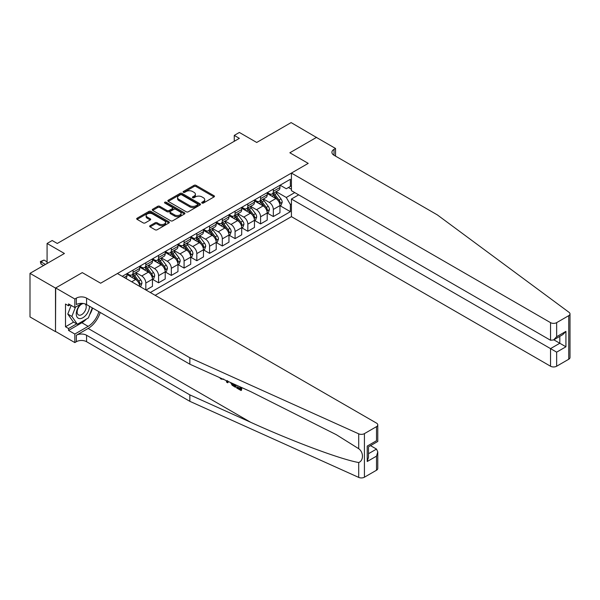 <?xml version="1.0" encoding="UTF-8"?>
<svg xmlns="http://www.w3.org/2000/svg" width="600" height="600" viewBox="0 0 600 600"><rect width="100%" height="100%" fill="white"/><g stroke="black" fill="none" stroke-linecap="round" stroke-linejoin="round"><path stroke-width="0.9" d="M202.005 203.055A0.99 0.57 0 0 0 203.407 203.055L214.05 196.913A1.417 0.818 0 0 0 214.462 196.335A1.417 0.818 0 0 0 214.05 195.757L196.028 185.347A1.417 0.818 0 0 0 194.025 185.347L183.382 191.49A0.99 0.57 0 0 0 183.097 191.895A0.99 0.57 0 0 0 183.382 192.3A0.99 0.57 0 0 0 184.785 192.3L186.165 191.505A4.53 2.618 0 0 1 192.57 191.505L194.07 192.375A4.53 2.618 0 0 1 195.397 194.228A4.53 2.618 0 0 1 194.07 196.072L192.697 196.868A0.99 0.57 0 0 0 192.405 197.272A0.99 0.57 0 0 0 192.697 197.678A0.99 0.57 0 0 0 194.1 197.678L195.472 196.882A4.53 2.618 0 0 1 201.885 196.882L203.385 197.752A4.53 2.618 0 0 1 204.712 199.597A4.53 2.618 0 0 1 203.385 201.45L202.005 202.245A0.99 0.57 0 0 0 201.72 202.65A0.99 0.57 0 0 0 202.005 203.055L202.005 202.245M150.067 225.697A1.417 0.818 0 0 0 149.655 226.275A1.417 0.818 0 0 0 150.067 226.853L155.123 229.778A1.417 0.818 0 0 0 157.125 229.778L168.945 222.952A1.417 0.818 0 0 0 169.358 222.375A1.417 0.818 0 0 0 168.945 221.798L150.922 211.395A1.417 0.818 0 0 0 148.92 211.395L137.1 218.212A1.417 0.818 0 0 0 136.688 218.79A1.417 0.818 0 0 0 137.1 219.368L143.212 222.892A1.417 0.818 0 0 0 145.215 222.892L150.27 219.975A1.417 0.818 0 0 0 150.683 219.397A1.417 0.818 0 0 0 150.27 218.82L147.24 217.072A3.787 2.19 0 0 1 146.13 215.528A3.787 2.19 0 0 1 148.47 213.502A3.787 2.19 0 0 1 152.595 213.983L164.46 220.83A3.787 2.19 0 0 1 165.57 222.375A3.787 2.19 0 0 1 163.23 224.4A3.787 2.19 0 0 1 159.105 223.92L157.125 222.78A1.417 0.818 0 0 0 155.123 222.78L150.067 225.697L150.067 226.853M316.635 137.55L291.127 122.595L256.702 142.47L239.362 132.458L234.263 135.398L239.362 138.345L57.285 243.465L52.185 240.525L47.085 243.465L47.085 263.49M55.5 288.075L55.5 331.657L55.703 287.955L82.275 272.618L55.5 288.075L30 273.353L64.425 253.478L47.085 243.465M316.635 137.317L289.853 152.775L308.212 163.373L100.635 283.215L82.275 272.618L100.635 283.215L117.42 273.532L376.507 423.112A4.327 2.498 0 0 1 377.775 424.882A4.327 2.498 0 0 1 376.507 426.645L364.425 433.627L364.425 477.202A4.327 2.498 180 0 1 358.702 477.405L189.84 401.325L86.565 341.7A7.215 4.162 0 0 0 76.358 341.7L74.828 342.585L55.703 331.538M186.262 211.8A1.417 0.818 0 0 0 188.265 211.8L200.077 204.975A1.417 0.818 0 0 0 200.498 204.397A1.417 0.818 0 0 0 200.077 203.82L182.055 193.417A1.417 0.818 0 0 0 180.053 193.417L168.24 200.235A1.417 0.818 0 0 0 167.828 200.812A1.417 0.818 0 0 0 168.24 201.39L186.262 211.8M165.18 203.265A0.99 0.57 0 0 1 166.185 203.407L184.493 213.975L172.695 220.785A1.417 0.818 0 0 1 170.692 220.785L152.67 210.382L152.67 209.228A1.417 0.818 0 0 0 152.257 209.805A1.417 0.818 0 0 0 152.67 210.382M152.67 209.228L157.725 206.303A1.417 0.818 0 0 1 159.727 206.303L167.04 210.525A1.417 0.818 0 0 0 169.042 210.525L172.395 208.59A1.417 0.818 0 0 0 172.808 208.013A1.417 0.818 0 0 0 172.395 207.435L164.79 203.04A0.99 0.57 0 0 1 164.498 202.635A0.99 0.57 0 0 1 165.105 202.11A0.99 0.57 0 0 1 166.185 202.23L184.507 212.812A1.417 0.818 0 0 1 184.928 213.39A1.417 0.818 0 0 1 184.507 213.968L184.507 212.812M55.5 331.657L30 316.935L30 273.353M155.16 295.32L291.435 216.645L550.53 366.225L550.53 348.615L559.808 343.26L559.808 336.36M280.118 185.19L286.282 188.76L290.362 186.398L290.362 179.273L122.265 276.33M290.362 186.398L291.435 185.782M291.435 203.917L290.362 204.54L286.282 197.475L276.142 191.618M280.118 205.748L290.362 211.665L290.362 204.54M290.362 211.665L150.315 292.522M234.263 135.398L234.263 141.292M288.428 187.523L291.435 189.255M286.282 197.475L294.75 192.585M139.703 286.395A5.768 3.33 -120 0 0 135.623 279.51L126.953 274.5M145.822 289.935L145.822 283.043A5.768 3.33 -120 0 0 141.743 275.978L135.885 272.595M146.032 290.048L152.453 286.343L152.453 279.218A5.768 3.33 -120 0 0 148.373 272.145L139.703 267.142M152.61 279.36L158.572 282.81L158.572 275.678A5.768 3.33 -120 0 0 154.493 268.612L148.635 265.23M158.572 282.81L165.21 278.978L165.21 271.853A5.768 3.33 -120 0 0 161.123 264.788L152.453 259.778M165.36 272.002L171.33 275.445L171.33 268.32A5.768 3.33 -120 0 0 167.25 261.255L161.385 257.873M171.33 275.445L177.96 271.62L177.96 264.487A5.768 3.33 -120 0 0 173.88 257.423L165.21 252.42M178.11 264.638L184.08 268.08L184.08 260.955A5.768 3.33 -120 0 0 180 253.89L174.135 250.507M184.08 268.08L190.71 264.255L190.71 257.13A5.768 3.33 -120 0 0 186.63 250.065L177.96 245.055M190.86 257.28L196.83 260.722L196.83 253.597A5.768 3.33 -120 0 0 192.75 246.532L186.892 243.15M196.83 260.722L203.46 256.897L203.46 249.765A5.768 3.33 -120 0 0 199.38 242.7L190.71 237.697M203.61 249.915L209.58 253.358L209.58 246.233A5.768 3.33 -120 0 0 205.5 239.167L199.642 235.785M209.58 253.358L216.21 249.532L216.21 242.407A5.768 3.33 -120 0 0 212.13 235.343L203.46 230.333M216.36 242.558L222.33 246L222.33 238.875A5.768 3.33 -120 0 0 218.25 231.803L212.392 228.428M222.33 246L228.96 242.167L228.96 235.042A5.768 3.33 -120 0 0 224.88 227.978L216.21 222.975M229.11 235.192L235.08 238.635L235.08 231.51A5.768 3.33 -120 0 0 231 224.445L225.142 221.062M235.08 238.635L241.71 234.81L241.71 227.685A5.768 3.33 -120 0 0 237.63 220.62L228.96 215.61M241.86 227.827L247.83 231.278L247.83 224.153A5.768 3.33 -120 0 0 243.75 217.08L237.892 213.697M247.83 231.278L254.46 227.445L254.46 220.32A5.768 3.33 -120 0 0 250.38 213.255L241.71 208.252M254.61 220.47L260.58 223.913L260.58 216.788A5.768 3.33 -120 0 0 256.5 209.722L250.642 206.34M260.58 223.913L267.21 220.087L267.21 212.962A5.768 3.33 -120 0 0 263.13 205.897L254.46 200.888M267.36 213.105L273.33 216.555L273.33 209.43A5.768 3.33 -120 0 0 269.25 202.358L263.392 198.975M273.33 216.555L279.96 212.722L279.96 205.597A5.768 3.33 -120 0 0 275.88 198.532L267.21 193.53M267.36 192.555L269.25 193.642A5.768 3.33 -120 0 0 272.138 193.928A5.768 3.33 -120 0 0 273.33 191.288L273.33 189.113M254.61 199.913L256.5 201.007A5.768 3.33 -120 0 0 259.388 201.292A5.768 3.33 -120 0 0 260.58 198.653L260.58 196.47M241.86 207.278L243.75 208.365A5.768 3.33 -120 0 0 246.638 208.65A5.768 3.33 -120 0 0 247.83 206.01L247.83 203.835M229.11 214.642L231 215.73A5.768 3.33 -120 0 0 233.888 216.015A5.768 3.33 -120 0 0 235.08 213.375L235.08 211.192M216.36 222L218.25 223.087A5.768 3.33 -120 0 0 221.13 223.373A5.768 3.33 -120 0 0 222.33 220.733L222.33 218.558M203.61 229.365L205.5 230.452A5.768 3.33 -120 0 0 208.38 230.737A5.768 3.33 -120 0 0 209.58 228.097L209.58 225.915M190.86 236.722L192.75 237.81A5.768 3.33 -120 0 0 195.63 238.095A5.768 3.33 -120 0 0 196.83 235.455L196.83 233.28M178.11 244.087L180 245.175A5.768 3.33 -120 0 0 182.88 245.46A5.768 3.33 -120 0 0 184.08 242.82L184.08 240.638M165.36 251.445L167.25 252.532A5.768 3.33 -120 0 0 170.13 252.825A5.768 3.33 -120 0 0 171.33 250.178L171.33 248.002M152.61 258.81L154.493 259.897A5.768 3.33 -120 0 0 157.38 260.183A5.768 3.33 -120 0 0 158.572 257.543L158.572 255.36M139.86 266.168L141.743 267.255A5.768 3.33 -120 0 0 144.63 267.548A5.768 3.33 -120 0 0 145.822 264.9L145.822 262.725M127.11 273.532L128.993 274.62A5.768 3.33 -120 0 0 131.88 274.905A5.768 3.33 -120 0 0 133.072 272.265L133.072 270.082M272.138 193.928L278.767 190.102A5.768 3.33 -120 0 0 279.96 187.462L279.96 185.28M259.388 201.292L266.017 197.46A5.768 3.33 -120 0 0 267.21 194.82L267.21 192.645M246.638 208.65L253.267 204.825A5.768 3.33 -120 0 0 254.46 202.185L254.46 200.002M233.888 216.015L240.517 212.19A5.768 3.33 -120 0 0 241.71 209.542L241.71 207.368M221.13 223.373L227.767 219.548A5.768 3.33 -120 0 0 228.96 216.907L228.96 214.725M208.38 230.737L215.01 226.913A5.768 3.33 -120 0 0 216.21 224.265L216.21 222.09M195.63 238.095L202.26 234.27A5.768 3.33 -120 0 0 203.46 231.63L203.46 229.447M182.88 245.46L189.51 241.635A5.768 3.33 -120 0 0 190.71 238.987L190.71 236.812M170.13 252.825L176.76 248.993A5.768 3.33 -120 0 0 177.96 246.353L177.96 244.17M157.38 260.183L164.01 256.358A5.768 3.33 -120 0 0 165.21 253.71L165.21 251.535M144.63 267.548L151.26 263.715A5.768 3.33 -120 0 0 152.453 261.075L152.453 258.892M131.88 274.905L138.51 271.08A5.768 3.33 -120 0 0 139.703 268.44L139.703 266.257M125.835 278.392A5.768 3.33 -120 0 0 126.953 275.798L126.953 273.615M202.403 203.197L203.385 202.627A4.53 2.618 0 0 0 204.712 200.775L204.712 199.597M195.397 194.228L195.397 195.405A4.53 2.618 0 0 1 194.07 197.25L193.095 197.82M214.028 196.92L196.028 186.532A1.417 0.818 0 0 0 194.025 186.532L183.78 192.442M200.077 203.82L200.077 204.975L182.055 194.595A1.417 0.818 0 0 0 180.053 194.595L168.262 201.405M197.58 204.803A0.99 0.57 0 0 0 197.865 204.397A0.99 0.57 0 0 0 197.58 203.993L181.755 194.858A0.99 0.57 0 0 0 180.352 194.858L178.905 195.697A4.53 2.618 0 0 0 177.578 197.55A4.53 2.618 0 0 0 178.905 199.395L189.72 205.642A4.53 2.618 0 0 0 196.125 205.642L197.58 204.803L197.58 205.98A0.99 0.57 0 0 0 197.865 205.575L197.865 204.397M177.578 197.55L177.578 198.728A4.53 2.618 0 0 0 178.905 200.572L178.905 199.395M197.58 205.98L196.125 206.82A4.53 2.618 0 0 1 189.72 206.82L178.905 200.572M152.692 210.39L157.725 207.48L157.725 206.303M172.808 208.013L172.808 209.19A1.417 0.818 0 0 1 172.395 209.767L169.042 211.702A1.417 0.818 0 0 1 167.04 211.702L159.727 207.48A1.417 0.818 0 0 0 157.725 207.48M174.623 214.905A3.787 2.19 0 0 0 178.755 215.377A3.787 2.19 0 0 0 181.087 213.36A3.787 2.19 0 0 0 179.977 211.815L175.8 209.4A1.417 0.818 0 0 0 173.797 209.4L170.445 211.335A1.417 0.818 0 0 0 170.032 211.913A1.417 0.818 0 0 0 170.445 212.49L174.623 214.905L174.623 216.083A3.787 2.19 0 0 0 178.755 216.555A3.787 2.19 0 0 0 181.087 214.538L181.087 213.36M170.032 211.913L170.032 213.09A1.417 0.818 0 0 0 170.445 213.667L170.445 212.49M174.623 216.083L170.445 213.667M165.57 222.375L165.57 223.553A3.787 2.19 0 0 1 163.23 225.577A3.787 2.19 0 0 1 159.105 225.097L157.125 223.958A1.417 0.818 0 0 0 155.123 223.958L150.09 226.868M146.13 215.528L146.13 216.705A3.787 2.19 0 0 0 147.24 218.25L147.24 217.072M150.27 218.82L150.27 219.975L147.24 218.25M168.922 222.968L150.922 212.572A1.417 0.818 0 0 0 148.92 212.572L137.123 219.382M279.96 205.837L281.183 205.125L282.202 202.185A3.825 2.205 -120 0 0 280.987 198.93L276.817 193.365A11.033 6.375 -120 0 0 275.61 191.925M271.47 195.983A11.033 6.375 -120 0 0 269.205 193.62M279.615 203.49L280.14 202.35A3.825 2.205 -120 0 0 279.045 200.048L274.882 194.483A11.033 6.375 -120 0 0 273.675 193.042M272.647 193.635A9.158 5.287 60 0 1 274.155 195.345L277.68 200.055M272.452 193.748A11.033 6.375 60 0 1 273.653 195.188L276.428 198.892M570 313.905L570 357.48A4.327 2.498 180 0 1 568.732 359.25L568.732 315.668A4.327 2.498 0 0 0 570 313.905A4.327 2.498 0 0 0 569.085 312.368L437.303 214.875L334.02 155.25A7.215 4.162 180 0 1 331.913 152.303A7.215 4.162 180 0 1 334.02 149.355L335.55 148.477L316.425 137.43L289.853 152.775L308.212 163.373L291.435 173.062L291.435 190.672L550.53 340.252L550.53 322.642A4.327 2.498 0 0 0 556.65 322.642L568.732 315.668M298.68 194.85L291.435 199.035L556.65 352.147L556.65 366.225L568.732 359.25M291.435 199.035L291.435 216.645M335.55 148.477L335.55 156.127M291.435 173.062L550.53 322.642M556.65 366.225A4.327 2.498 180 0 1 550.53 366.225M553.838 339.81L565.928 346.793L556.65 352.147M556.65 322.642L556.65 336.72L553.59 339.952L550.53 340.252M556.65 336.72L565.928 331.365L562.868 334.59L553.59 339.952M240.165 388.5L237.315 386.857L236.708 387.202L240.165 389.197L240.165 387.022L238.935 386.317M241.028 387.255L241.028 390.51L241.485 390.248A18.788 10.845 120 0 0 241.808 387.607M235.373 384.713L235.373 387.248L235.837 386.985A18.788 10.845 120 0 0 236.108 385.043M189.84 401.325L189.84 394.875L86.565 335.25A7.215 4.162 0 0 0 76.358 335.25L88.14 328.447A18.788 10.845 120 0 0 100.238 312.465M189.84 394.875L250.695 422.295C293.475 441.757 340.71 459.353 358.702 462.54C363.705 460.597 363.705 452.257 358.702 448.702L336.263 434.662L250.695 391.612L189.84 364.192L86.565 304.567A7.215 4.162 0 0 0 76.358 304.567L76.358 298.118L74.828 299.002L55.703 287.955M228.225 381.487L227.663 382.8L228.623 381.668M189.84 364.192L189.84 357.743L86.565 298.118A7.215 4.162 0 0 0 76.358 298.118M376.507 470.228L376.507 456.15L377.775 451.89L377.775 468.465A4.327 2.498 180 0 1 376.507 470.228L364.425 477.202M358.702 448.702L358.702 433.83L189.84 357.743M86.37 319.08A16.23 9.367 -60 0 1 81.87 322.733L68.558 330.42L68.558 328.538L76.665 323.85M70.192 304.86L68.558 305.805L65.498 304.035L65.498 326.767L68.558 328.538M68.558 305.805L68.558 303.915L74.828 307.538L74.828 299.002M74.828 342.585L74.828 334.043L88.14 326.355A16.23 9.367 120 0 0 98.858 311.663M68.558 330.42L74.828 334.043M370.53 445.635L376.507 449.085L377.775 451.89M82.073 303.36L74.828 307.538M358.702 433.83A4.327 2.498 0 0 0 364.425 433.627M92.58 308.04A16.23 9.367 -60 0 1 89.588 314.835M65.498 326.767L73.605 322.087M376.507 456.15L367.222 461.513L368.49 457.245L368.49 446.812L377.775 441.457L377.775 424.882M367.222 461.513L367.222 446.085C368.88 447.037 368.88 447.037 367.222 446.085L376.507 440.722C378.157 441.675 378.157 441.675 376.507 440.722L376.507 426.645M221.085 378.27L221.708 378.548M223.245 379.245L221.1 379.095L219.51 377.558M227.663 382.8L226.688 382.237L226.215 380.58M226.965 380.925L227.175 381.697L227.595 380.632M235.373 387.248L232.2 385.312L230.558 382.538M231.413 382.92L232.26 384.487L234.51 385.935L234.51 384.322M232.26 384.487L232.89 384.127L233.88 384.87L233.272 385.222M234.51 385.237L233.88 384.87M241.028 390.51L236.708 388.02L236.708 387.202M267.21 213.195L268.433 212.49L269.452 209.542A3.825 2.205 -120 0 0 268.237 206.288L264.067 200.722A11.033 6.375 -120 0 0 262.86 199.282M258.72 203.347A11.033 6.375 -120 0 0 256.455 200.985M266.865 210.855L267.39 209.708A3.825 2.205 -120 0 0 266.295 207.405L262.125 201.847A11.033 6.375 -120 0 0 260.925 200.4M259.897 200.993A9.158 5.287 60 0 1 261.397 202.702L264.93 207.413M259.702 201.112A11.033 6.375 60 0 1 260.903 202.553L263.678 206.25M254.46 220.56L255.683 219.847L256.702 216.907A3.825 2.205 -120 0 0 255.48 213.653L251.317 208.087A11.033 6.375 -120 0 0 250.11 206.647M245.97 210.705A11.033 6.375 -120 0 0 243.705 208.343M254.115 218.22L254.64 217.072A3.825 2.205 -120 0 0 253.545 214.77L249.375 209.205A11.033 6.375 -120 0 0 248.175 207.765M247.147 208.358A9.158 5.287 60 0 1 248.647 210.067L252.18 214.778M246.952 208.47A11.033 6.375 60 0 1 248.153 209.91L250.928 213.615M241.71 227.917L242.933 227.212L243.952 224.265A3.825 2.205 -120 0 0 242.73 221.01L238.567 215.452A11.033 6.375 -120 0 0 237.36 214.005M233.212 218.07A11.033 6.375 -120 0 0 230.955 215.708M241.358 225.577L241.89 224.43A3.825 2.205 -120 0 0 240.795 222.135L236.625 216.57A11.033 6.375 -120 0 0 235.425 215.123M234.397 215.715A9.158 5.287 60 0 1 235.897 217.425L239.43 222.135M234.202 215.835A11.033 6.375 60 0 1 235.403 217.275L238.178 220.972M228.96 235.282L230.183 234.577L231.202 231.63A3.825 2.205 -120 0 0 229.98 228.375L225.817 222.81A11.033 6.375 -120 0 0 224.61 221.37M220.462 225.428A11.033 6.375 -120 0 0 218.205 223.065M228.608 232.942L229.14 231.795A3.825 2.205 -120 0 0 228.045 229.493L223.875 223.928A11.033 6.375 -120 0 0 222.675 222.487M221.647 223.08A9.158 5.287 60 0 1 223.147 224.79L226.68 229.5M221.445 223.192A11.033 6.375 60 0 1 222.653 224.632L225.42 228.337M80.602 304.207A9.375 5.415 120 0 0 76.282 313.23A9.375 5.415 120 0 0 79.575 318.615A9.375 5.415 120 0 0 89.52 306.278M83.528 303.525A6.42 3.705 120 0 0 77.94 308.565A6.42 3.705 120 0 0 78.472 314.933A6.42 3.705 120 0 0 79.41 315.225A6.42 3.705 120 0 0 85.238 310.582A6.42 3.705 120 0 0 84.998 303.877M92.287 307.875L88.395 317.91L77.385 324.263L73.305 321.907L67.793 314.077L71.153 305.415M77.385 324.263L71.88 316.433L75.465 307.17M67.793 314.077L71.88 316.433M216.21 242.64L217.433 241.935L218.452 238.987A3.825 2.205 -120 0 0 217.23 235.733L213.067 230.175A11.033 6.375 -120 0 0 211.86 228.728M207.712 232.792A11.033 6.375 -120 0 0 205.455 230.43M215.858 240.3L216.39 239.153A3.825 2.205 -120 0 0 215.295 236.858L211.125 231.292A11.033 6.375 -120 0 0 209.925 229.845M208.897 230.445A9.158 5.287 60 0 1 210.397 232.147L213.923 236.858M208.695 230.558A11.033 6.375 60 0 1 209.903 231.998L212.67 235.695M203.46 250.005L204.683 249.3L205.702 246.353A3.825 2.205 -120 0 0 204.48 243.097L200.317 237.532A11.033 6.375 -120 0 0 199.11 236.093M194.962 240.15A11.033 6.375 -120 0 0 192.705 237.788M203.108 247.665L203.64 246.517A3.825 2.205 -120 0 0 202.545 244.215L198.375 238.65A11.033 6.375 -120 0 0 197.175 237.21M196.147 237.803A9.158 5.287 60 0 1 197.647 239.513L201.173 244.222M195.945 237.915A11.033 6.375 60 0 1 197.153 239.362L199.92 243.06M190.71 257.362L191.933 256.657L192.952 253.71A3.825 2.205 -120 0 0 191.73 250.455L187.56 244.897A11.033 6.375 -120 0 0 186.36 243.45M182.212 247.515A11.033 6.375 -120 0 0 179.955 245.153M190.358 255.022L190.89 253.875A3.825 2.205 -120 0 0 189.795 251.58L185.625 246.015A11.033 6.375 -120 0 0 184.417 244.575M183.398 245.167A9.158 5.287 60 0 1 184.898 246.877L188.422 251.58M183.195 245.28A11.033 6.375 60 0 1 184.403 246.72L187.17 250.417M177.96 264.728L179.183 264.022L180.203 261.075A3.825 2.205 -120 0 0 178.98 257.82L174.81 252.255A11.033 6.375 -120 0 0 173.61 250.815M169.462 254.873A11.033 6.375 -120 0 0 167.205 252.51M177.608 262.388L178.14 261.24A3.825 2.205 -120 0 0 177.045 258.938L172.875 253.373A11.033 6.375 -120 0 0 171.667 251.933M170.64 252.525A9.158 5.287 60 0 1 172.148 254.235L175.672 258.945M170.445 252.638A11.033 6.375 60 0 1 171.653 254.085L174.42 257.782M165.21 272.085L166.433 271.38L167.453 268.44A3.825 2.205 -120 0 0 166.23 265.178L162.06 259.62A11.033 6.375 -120 0 0 160.86 258.173M156.712 262.237A11.033 6.375 -120 0 0 154.455 259.875M164.858 269.745L165.39 268.597A3.825 2.205 -120 0 0 164.295 266.303L160.125 260.737A11.033 6.375 -120 0 0 158.917 259.298M157.89 259.89A9.158 5.287 60 0 1 159.398 261.6L162.922 266.303M157.695 260.002A11.033 6.375 60 0 1 158.903 261.442L161.67 265.14M152.453 279.45L153.683 278.745L154.703 275.798A3.825 2.205 -120 0 0 153.48 272.543L149.31 266.978A11.033 6.375 -120 0 0 148.11 265.538M143.962 269.603A11.033 6.375 -120 0 0 141.705 267.233M152.108 277.11L152.632 275.962A3.825 2.205 -120 0 0 151.545 273.66L147.375 268.095A11.033 6.375 -120 0 0 146.167 266.655M145.14 267.248A9.158 5.287 60 0 1 146.648 268.957L150.172 273.668M144.945 267.36A11.033 6.375 60 0 1 146.153 268.808L148.92 272.505M140.062 286.605L140.933 286.103L141.953 283.163A3.825 2.205 -120 0 0 140.73 279.907L136.56 274.343A11.033 6.375 -120 0 0 135.36 272.895M131.212 276.96A11.033 6.375 -120 0 0 128.955 274.597M139.358 284.468L139.882 283.32A3.825 2.205 -120 0 0 138.788 281.025L134.625 275.46A11.033 6.375 -120 0 0 133.417 274.02M132.39 274.612A9.158 5.287 60 0 1 133.898 276.322L137.422 281.025M132.195 274.725A11.033 6.375 60 0 1 133.403 276.165L136.17 279.862M47.085 261.84L44.025 260.077L40.965 261.84L45.45 264.435M40.965 263.962L40.402 261.87L40.965 261.84L40.965 263.962L43.62 265.493M40.402 261.517L44.025 260.077M131.7 281.775L135.623 279.51M141.743 275.978L148.373 272.145M154.493 268.612L161.123 264.788M167.25 261.255L173.88 257.423M180 253.89L186.63 250.065M192.75 246.532L199.38 242.7M205.5 239.167L212.13 235.343M218.25 231.803L224.88 227.978M231 224.445L237.63 220.62M243.75 217.08L250.38 213.255M256.5 209.722L263.13 205.897M269.25 202.358L275.88 198.532M273.33 191.288L279.96 187.462M273.33 209.43L279.96 205.597M260.58 216.788L267.21 212.962M260.58 198.653L267.21 194.82M247.83 224.153L254.46 220.32M247.83 206.01L254.46 202.185M235.08 231.51L241.71 227.685M235.08 213.375L241.71 209.542M222.33 238.875L228.96 235.042M222.33 220.733L228.96 216.907M209.58 246.233L216.21 242.407M209.58 228.097L216.21 224.265M196.83 253.597L203.46 249.765M196.83 235.455L203.46 231.63M184.08 260.955L190.71 257.13M184.08 242.82L190.71 238.987M171.33 268.32L177.96 264.487M171.33 250.178L177.96 246.353M158.572 275.678L165.21 271.853M158.572 257.543L165.21 253.71M145.822 283.043L152.453 279.218M145.822 264.9L152.453 261.075M133.072 272.265L139.703 268.44M124.148 277.418L126.953 275.798M203.385 202.627L203.385 201.45M192.697 197.678L192.697 196.868M194.07 197.25L194.07 196.072M183.382 192.3L183.382 191.49M194.025 186.532L194.025 185.347M196.028 186.532L196.028 185.347M214.05 196.913L214.05 195.757M168.24 201.39L168.24 200.235M180.053 194.595L180.053 193.417M182.055 194.595L182.055 193.417M189.72 206.82L189.72 205.642M196.125 206.82L196.125 205.642M159.727 207.48L159.727 206.303M167.04 211.702L167.04 210.525M169.042 211.702L169.042 210.525M172.395 209.767L172.395 208.59M166.185 203.407L166.185 202.23M155.123 223.958L155.123 222.78M157.125 223.958L157.125 222.78M159.105 225.097L159.105 223.92M137.1 219.368L137.1 218.212M148.92 212.572L148.92 211.395M150.922 212.572L150.922 211.395M168.945 222.952L168.945 221.798M279.675 203.7L282.18 202.26M274.882 194.483L276.817 193.365M271.875 196.215L273.653 195.188M279.045 200.048L280.987 198.93M278.745 201.54L280.14 202.35M565.928 331.365L565.928 346.793M334.02 155.25L334.02 149.355M250.695 422.295L88.14 328.447M86.565 304.567L86.565 298.118M86.565 335.25L86.565 341.7M358.702 477.405L358.702 462.54M76.358 335.25L76.358 341.7M81.87 322.733L88.14 326.355M368.49 453.713L376.507 449.085M266.925 211.065L269.43 209.618M262.125 201.847L264.067 200.722M259.125 203.58L260.903 202.553M266.295 207.405L268.237 206.288M265.995 208.905L267.39 209.708M254.175 218.423L256.68 216.983M249.375 209.205L251.317 208.087M246.375 210.945L248.153 209.91M253.545 214.77L255.48 213.653M253.245 216.263L254.64 217.072M241.425 225.788L243.93 224.34M236.625 216.57L238.567 215.452M233.625 218.303L235.403 217.275M240.795 222.135L242.73 221.01M240.495 223.627L241.89 224.43M228.675 233.153L231.18 231.705M223.875 223.928L225.817 222.81M220.875 225.667L222.653 224.632M228.045 229.493L229.98 228.375M227.745 230.985L229.14 231.795M215.925 240.51L218.43 239.062M211.125 231.292L213.067 230.175M208.118 233.025L209.903 231.998M215.295 236.858L217.23 235.733M214.987 238.35L216.39 239.153M203.175 247.875L205.68 246.428M198.375 238.65L200.317 237.532M195.368 240.39L197.153 239.362M202.545 244.215L204.48 243.097M202.237 245.708L203.64 246.517M190.425 255.233L192.923 253.785M185.625 246.015L187.56 244.897M182.618 247.748L184.403 246.72M189.795 251.58L191.73 250.455M189.488 253.072L190.89 253.875M177.675 262.597L180.172 261.15M172.875 253.373L174.81 252.255M169.868 255.112L171.653 254.085M177.045 258.938L178.98 257.82M176.738 260.43L178.14 261.24M164.917 269.955L167.422 268.507M160.125 260.737L162.06 259.62M157.118 262.47L158.903 261.442M164.295 266.303L166.23 265.178M163.988 267.795L165.39 268.597M152.167 277.32L154.672 275.873M147.375 268.095L149.31 266.978M144.368 269.835L146.153 268.808M151.545 273.66L153.48 272.543M151.238 275.153L152.632 275.962M139.417 284.678L141.922 283.23M134.625 275.46L136.56 274.343M131.618 277.192L133.403 276.165M138.788 281.025L140.73 279.907M138.488 282.517L139.882 283.32M223.695 379.005L223.087 379.35"/></g></svg>
